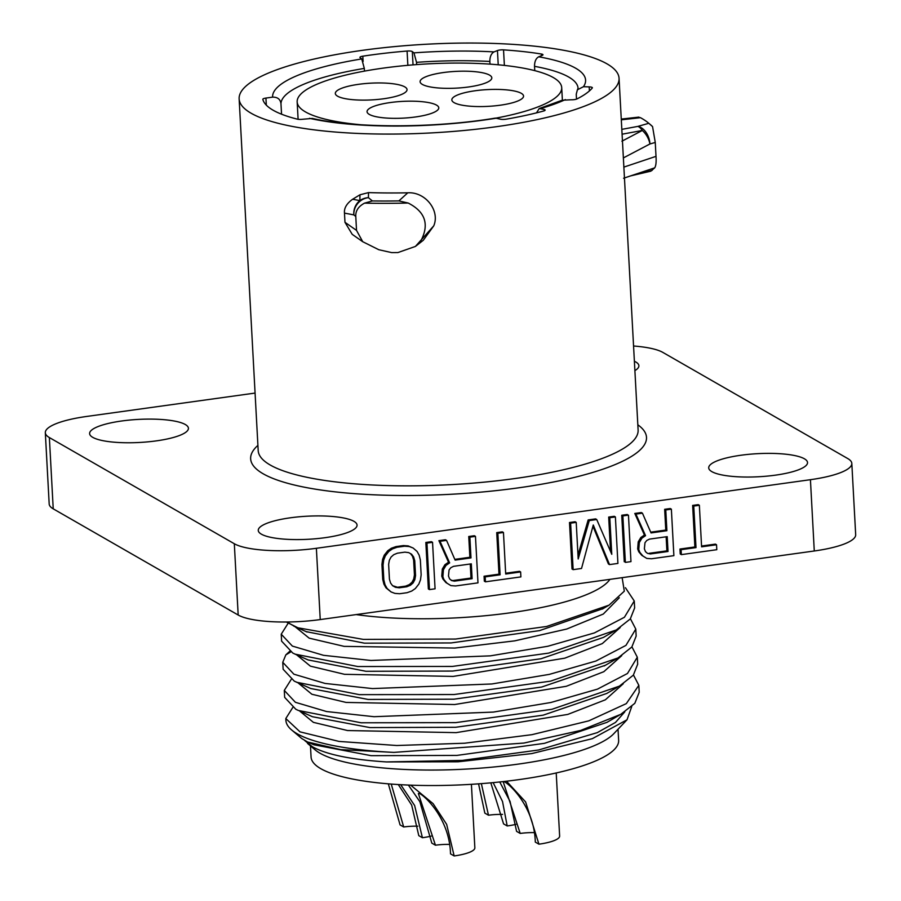 <?xml version="1.0" encoding="UTF-8"?>
<svg xmlns="http://www.w3.org/2000/svg" width="901" height="901" viewBox="0 0 901 901"><rect width="100%" height="100%" fill="white"/><g stroke="black" fill="none" stroke-linecap="round" stroke-linejoin="round"><path stroke-width="1.35" d="M851.817 463.418A63.836 14.9 -3.1 0 1 810.427 479.692L316.375 548.292A63.836 14.9 -3.1 0 1 234.316 543.742L49.364 437.559L53.227 508.84L238.179 615.023A63.836 14.9 -3.1 0 0 320.238 619.573L814.279 550.984A63.836 14.9 -3.1 0 0 855.68 534.698L851.817 463.418A63.836 14.9 -3.1 0 0 847.773 458.575L662.821 352.392A63.836 14.9 -3.1 0 0 633.561 346.007M255.073 393.073L86.721 416.442A63.836 14.9 -3.1 0 0 45.32 432.728A63.836 14.9 -3.1 0 0 49.364 437.559M121.691 420.992A49.476 11.544 -3.1 0 0 89.616 433.606A49.476 11.544 -3.1 0 0 156.346 440.871A49.476 11.544 -3.1 0 0 188.422 428.257A49.476 11.544 -3.1 0 0 121.691 420.992M634.89 370.626A49.476 11.544 -3.1 0 0 638.888 365.716A49.476 11.544 -3.1 0 0 634.383 361.267M740.802 455.264A49.476 11.544 -3.1 0 0 708.715 467.878A49.476 11.544 -3.1 0 0 775.446 475.154A49.476 11.544 -3.1 0 0 807.521 462.528A49.476 11.544 -3.1 0 0 740.802 455.264M290.336 517.805A49.476 11.544 -3.1 0 0 258.26 530.419A49.476 11.544 -3.1 0 0 324.979 537.694A49.476 11.544 -3.1 0 0 357.055 525.069A49.476 11.544 -3.1 0 0 290.336 517.805M45.32 432.728L49.183 504.008A63.836 14.9 -3.1 0 0 53.227 508.84M680.232 553.98L681.347 554.622L716.802 549.7L716.532 544.756L701.597 546.828L699.356 505.281L698.23 504.639L692.632 505.416L694.885 546.963L679.962 549.036L680.232 553.98L681.302 553.833M716.532 544.756L715.417 544.114L701.564 546.029M665.771 530.07L666.898 530.712L651.04 532.919L642.447 513.187L635.915 514.088L645.544 535.667L641.917 538.167L639.338 542.515L638.775 549.565L639.868 552.403L642.886 555.973L646.783 558.417L651.491 558.766L673.88 555.658L671.369 509.166L670.254 508.524L664.656 509.302L665.771 530.07L650.713 532.164M642.447 513.187L641.332 512.545L634.8 513.446L644.429 535.036L640.802 537.525L638.223 541.873L637.66 548.923L638.753 551.761L641.771 555.331L645.769 557.787M627.378 515.271L627.333 514.482L621.735 515.259L624.258 561.751L625.328 561.605M569.5 522.512L570.615 523.154L576.212 522.377L575.097 521.735L569.5 522.512L572.022 569.004L573.137 569.646L581.528 568.475L593.275 524.99L609.515 564.589L617.917 563.429L615.394 516.937L609.797 517.715L608.682 517.073L610.54 551.446M592.937 526.252L608.4 563.947L609.515 564.589M615.394 516.937L614.279 516.296L608.682 517.073M609.797 517.715L611.779 554.306L596.732 519.528L595.617 518.886L588.162 519.922L577.992 555.174M484.333 581.179L485.448 581.821L520.891 576.899L520.632 571.955L505.698 574.027L503.456 532.48L502.33 531.838L496.733 532.615L498.985 574.162L484.062 576.235L484.333 581.179L485.402 581.021M520.632 571.955L519.505 571.313L505.652 573.227M469.871 557.269L470.998 557.91L455.129 560.118L446.547 540.375L440.015 541.287L449.644 562.866L446.018 565.366L443.438 569.714L442.875 576.764L443.968 579.602L446.986 583.172L450.872 585.616L455.591 585.965L477.98 582.857L475.469 536.365L474.343 535.723L468.745 536.5L469.871 557.269L454.802 559.363M446.547 540.375L445.432 539.744L438.9 540.645L448.529 562.224L444.903 564.724L442.312 569.072L441.76 576.122L442.853 578.96L445.871 582.53L449.869 584.986M428.358 588.95L429.473 589.592L435.07 588.815L432.548 542.323L431.433 541.681L425.835 542.458L428.358 588.95L429.428 588.792M412.444 547.752L408.164 545.905L403.445 545.567L395.99 546.603L391.372 548.236L387.757 550.736L384.231 555.207L382.587 559.431L381.923 564.499L382.722 579.343L383.916 584.152L386 587.846L391.068 591.934L387.115 588.488L385.042 584.794L383.837 579.974L383.038 565.141L383.702 560.073L382.587 559.431M681.347 554.622L681.077 549.678L679.962 549.036M699.356 505.281L693.759 506.058L696 547.605L681.077 549.678M692.632 505.416L693.759 506.058M694.885 546.963L696 547.605M635.915 514.088L634.8 513.446M671.369 509.166L665.771 509.943L666.898 530.712M664.656 509.302L665.771 509.943M570.615 523.154L573.137 569.646M596.732 519.528L589.277 520.564L578.194 558.969L576.212 522.377M588.162 519.922L589.277 520.564M503.456 532.48L497.859 533.257L500.1 574.804L485.177 576.877L484.062 576.235M496.733 532.615L497.859 533.257M498.985 574.162L500.1 574.804M438.9 540.645L440.015 541.287M449.644 562.866L448.529 562.224M475.469 536.365L469.871 537.142L470.998 557.91M468.745 536.5L469.871 537.142M432.548 542.323L426.95 543.1L425.835 542.458M391.068 591.934L394.908 593.387L399.616 593.736L407.083 592.7L411.701 591.056L415.316 588.567L418.841 584.085L420.485 579.872L421.15 574.793L420.35 559.96L419.145 555.151L417.073 551.446L413.12 548.011L409.279 546.547L404.572 546.209L397.104 547.245L392.498 548.878L391.372 548.236M408.164 545.905L409.279 546.547M403.445 545.567L404.572 546.209M395.99 546.603L397.104 547.245M387.757 550.736L388.872 551.378L385.346 555.849L383.702 560.073M384.231 555.207L385.346 555.849M381.923 564.499L383.038 565.141M382.722 579.343L383.837 579.974M383.916 584.152L385.042 584.794M386 587.846L387.115 588.488M619.055 78.274A190.235 44.408 -3.1 0 1 464.128 130.476A190.235 44.408 -3.1 0 1 251.188 113.267A190.235 44.408 176.9 0 1 239.137 98.851A190.235 44.408 176.9 0 1 394.075 46.649A190.235 44.408 176.9 0 1 607.015 63.858A190.235 44.408 -3.1 0 1 619.055 78.274L638.111 430.036A190.235 44.408 176.9 0 1 483.173 482.238A190.235 44.408 176.9 0 1 270.232 465.017A190.235 44.408 176.9 0 1 258.193 450.613L239.137 98.851M539.226 108.525L562.156 100.236L571.121 99.774A4.787 1.115 -3.1 0 0 576.955 98.941A166.775 38.934 -3.1 0 0 592.272 88.016A4.787 1.115 -3.1 0 0 589.186 86.89L583.454 86.71L577.406 89.785L578.048 88.264A148.744 34.722 -3.1 0 0 534.53 66.336C534.53 61.572 535.915 58.385 538.685 56.797L542.132 55.445A4.787 1.115 176.9 0 0 542.965 54.758A4.787 1.115 176.9 0 0 541.411 54.026A166.775 38.934 -3.1 0 0 503.535 49.87A4.787 1.115 -3.1 0 0 497.453 50.557L494.018 51.898C491.248 53.497 489.851 56.673 489.851 61.448A148.744 34.722 -3.1 0 0 416.532 62.338L413.953 52.877L412.32 51.582A4.787 1.115 176.9 0 0 407.083 51.042A166.775 38.934 -3.1 0 0 362.81 56.189A4.787 1.115 -3.1 0 0 360.107 57.653L361.74 58.937L364.319 68.408A148.744 34.722 -3.1 0 0 280.977 103.784C280.391 99.256 277.598 97.049 272.609 97.139L265.93 98.074A4.787 1.115 176.9 0 0 262.822 99.29A4.787 1.115 176.9 0 0 262.833 99.347A166.775 38.934 -3.1 0 0 297.353 119.157A4.787 1.115 176.9 0 0 302.815 119.247L312.298 118.425C354.679 128.314 434.721 128.291 495.426 118.087L500.145 119.135A4.787 1.115 -3.1 0 0 506.249 119.169A166.775 38.934 -3.1 0 0 543.641 111.003A4.787 1.115 176.9 0 0 545.139 110.102A4.787 1.115 176.9 0 0 544.249 109.505L539.226 108.525L536.5 112.862M368.532 192.6A190.235 44.408 176.9 0 0 407.793 192.803C425.362 191.688 440.251 210.609 433.753 225.847L415.406 246.435L397.927 252.562L391.653 252.607L378.803 249.723L362.731 241.716L356.526 230.397L355.782 216.488L353.856 214.889A15.959 15.463 -79 0 1 359.859 200.596L359.972 194.785L352.618 199.256L359.859 200.596A15.959 15.52 1.2 0 1 368.419 197.657L368.532 192.6L359.972 194.785M415.406 246.435L423.301 240.274L433.753 225.847M362.731 241.716L352.223 234.35L344.97 222.299L344.475 213.109C343.968 208.131 346.682 203.513 352.618 199.256M280.977 103.784L281.551 114.202M416.532 62.338L416.656 64.59M363.103 61.459L362.81 56.189M364.319 68.408L364.477 71.111M534.53 66.336L534.755 70.638M504.38 65.413L503.535 49.87M489.851 61.448L489.998 64.129M497.453 50.557L498.23 64.793M577.406 89.785L576.246 94.222L576.505 99.121M589.186 86.89L589.4 90.933M638.674 117.412L640.465 117.682A223.91 52.269 176.9 0 1 648.652 123.167L650.612 124.811A225.824 52.72 176.9 0 1 652.561 126.613L655.264 142.459L656.007 156.357C656.39 162.09 655.951 165.919 654.689 167.856L650.86 171.156L630.43 175.943M652.11 170.402L632.074 175.38M621.915 141.209L642.3 130.465L622.084 134.204M286.315 622.005L297.927 627.794A177.148 41.356 -3.1 0 1 291.203 624.483A177.148 41.356 176.9 0 1 287.351 621.994M281.236 634.203L281.619 641.152L292.746 653.022L295.168 654.171L357.81 666.526L452.347 666.436L548.72 653.101L616.284 629.945L630.283 618.953L634.642 607.927L634.259 600.99L624.416 617.275L594.39 632.93L547.808 646.265L490.324 655.86L370.964 660.467L323.538 655.32L292.375 646.085L281.236 634.203L288.162 623.21M625.418 587.711L634.259 600.99M356.12 614.583A156.402 36.513 -3.1 0 0 510.552 612.77A156.402 36.513 -3.1 0 0 609.921 579.354M297.927 627.794L363.373 639.406L455.579 639.046L546.603 626.477L609.065 605.145L624.314 591.18L622.14 577.654M630.43 618.773L635.791 629.101L625.947 645.386L595.91 661.041L549.328 674.376L491.845 683.972L372.485 688.578L325.058 683.431L293.895 674.196L282.756 662.314L285.831 654.881L289.683 651.322M296.564 654.79L310.372 666.143L344.565 674.32L453.147 676.414L564.747 658.18L602.33 643.573L620.226 627.524M295.032 626.668L309.167 638.156L344.148 646.366L454.746 648.067L514.786 640.848L566.74 629.033L603.298 614.043L619.302 597.746M292.724 707.555L285.808 718.548L300.033 731.86L339.013 741.422L396.789 745.51L464.556 743.224L531.984 734.664L588.792 720.845L626.319 703.613L638.832 685.323L633.471 674.995M631.747 706.519L627.017 719.786L592.34 738.662L531.77 753.585L458.046 761.795L386.484 761.931L462.416 760.399L538.573 750.004L597.25 732.648L615.507 722.422L624.787 711.858M299.605 710.99L313.379 722.354L347.561 730.542L456.143 732.637L567.776 714.414L605.371 699.807L623.267 683.746M298.085 682.902L311.892 694.254L346.085 702.431L454.667 704.526L566.279 686.292L603.85 671.684L621.746 655.635M631.95 646.884L637.311 657.212L627.468 673.497L597.431 689.152L550.849 702.498L493.365 712.083L374.005 716.7L326.579 711.542L295.415 702.307L284.288 690.425L291.203 679.444M386.484 761.931C351.401 759.678 326.736 754.644 312.478 746.805L304.797 740.599M309.291 742.717L313.83 744.767L371.111 755.669L456.818 755.421L544.474 743.325L607.004 722.332L619.426 715.101M299.673 711.024L312.456 716.723L369.849 727.58L455.568 727.287L543.145 715.169L606.925 693.387M282.756 662.314L283.139 669.263L294.267 681.133L310.766 688.533L368.104 699.446L453.913 699.187L541.636 687.046L605.528 665.208M284.288 690.425L284.66 697.374L295.787 709.245L298.377 710.472L361.132 722.782L455.647 722.636L551.919 709.29L619.381 686.145L633.335 675.164L637.683 664.161L637.311 657.212M296.666 682.271L359.364 694.648L454.025 694.536L550.488 681.156L617.985 657.955L631.849 647.008L636.162 636.05L635.791 629.101M393.883 752.391L340.623 749.609L307.646 742.03L301.779 738.55L291.609 729.945A177.148 41.356 -3.1 0 0 393.883 752.391L523.943 743.055L580.649 730.441L620.744 714.347L634.822 703.321L639.203 692.272L638.832 685.323M308.074 659.915L365.952 671.29L452.572 671.065L541.073 658.732L603.524 637.367L616.295 629.945M306.205 631.635L364.477 643.179L451.052 642.942L539.519 630.621L603.096 608.614M627.017 719.786L613.761 733.729A154.015 35.95 -3.1 0 1 473.881 768.621A154.015 35.95 -3.1 0 1 319.979 753.191A154.015 35.95 176.9 0 1 315.192 749.902L307.545 743.426M285.808 718.548L285.899 720.304A177.148 41.356 -3.1 0 0 291.609 729.945M618.03 729.236L618.638 740.363A154.015 35.95 -3.1 0 1 493.207 782.62A154.015 35.95 -3.1 0 1 320.812 768.688A154.015 35.95 176.9 0 1 311.07 757.02L310.462 745.893M420.902 240.781C429.495 224.349 425.249 211.758 408.176 203.029L398.884 200.912A223.91 52.269 176.9 0 1 372.372 200.946L364.556 203.13A225.824 52.72 -3.1 0 0 408.176 203.029M364.556 203.13C358.373 206.442 355.445 210.89 355.782 216.488M648.652 123.167A223.91 52.269 176.9 0 1 648.81 123.291L652.561 126.613M650.297 553.946L647.447 553.349L645.465 551.626L644.373 548.788L644.992 542.729L646.749 540.487L649.497 539.113L667.213 536.647L668.024 551.491L650.297 553.946L649.182 553.304L666.898 550.849L666.143 536.805M666.898 550.849L668.024 551.491M485.448 581.821L485.177 576.877M454.397 581.145L451.536 580.548L449.565 578.825L448.473 575.987L449.081 569.928L450.849 567.686L453.586 566.312L471.313 563.846L472.113 578.69L454.397 581.145L450.928 580.007M470.243 563.992L470.998 578.048L472.113 578.69M470.998 578.048L453.271 580.503M429.473 589.592L426.95 543.1M388.872 551.378L392.498 548.878M410.496 553.608L412.489 556.266L413.638 560.095L414.437 574.939L413.717 579.016L412.016 582.249L409.324 584.614L405.641 586.123L406.768 586.765L399.301 587.801L392.566 585.684M406.768 586.765L410.439 585.256L413.131 582.891L414.843 579.658L415.552 575.57L414.437 574.939M413.638 560.095L414.753 560.737L415.552 575.57M414.753 560.737L413.604 556.908L411.577 554.205L408.671 552.617L404.887 552.144L397.42 553.18L393.748 554.689L391.057 557.055L389.356 560.276L388.635 564.364L389.435 579.197L390.584 583.026L392.611 585.74L395.516 587.328L399.301 587.801M405.641 586.123L398.186 587.159M656.007 156.357L623.819 167.124M654.689 167.856L623.593 178.24M655.264 142.459L649.936 143.969A15.959 10.024 -117.6 0 0 642.3 130.465A15.959 7.523 -100.5 0 0 637.852 126.399L621.825 129.361M625.373 562.393L622.861 515.901L628.459 515.124L630.97 561.616L625.373 562.393M496.203 118.076A132.47 30.927 -3.1 0 0 561.706 87.6A132.47 30.927 -3.1 0 0 383.06 68.138A132.47 30.927 -3.1 0 0 297.161 101.926A132.47 30.927 -3.1 0 0 360.896 124.755M415.485 116.972A35.905 8.379 176.9 0 1 367.056 111.701A35.905 8.379 176.9 0 1 390.347 102.545A35.905 8.379 176.9 0 1 438.776 107.816A35.905 8.379 176.9 0 1 415.485 116.972M383.747 98.75A35.905 8.379 176.9 0 1 335.318 93.479A35.905 8.379 176.9 0 1 358.609 84.322A35.905 8.379 176.9 0 1 407.038 89.593A35.905 8.379 176.9 0 1 383.747 98.75M500.269 105.203A35.905 8.379 176.9 0 1 451.84 99.932A35.905 8.379 176.9 0 1 475.12 90.764A35.905 8.379 176.9 0 1 523.549 96.047A35.905 8.379 176.9 0 1 500.269 105.203M468.531 86.98A35.905 8.379 176.9 0 1 420.103 81.709A35.905 8.379 176.9 0 1 443.382 72.553A35.905 8.379 176.9 0 1 491.811 77.824A35.905 8.379 176.9 0 1 468.531 86.98M410.687 785.165L433.088 803.624L446.648 824.359L454.16 855.95L450.523 853.866C449.61 819.178 425.396 796.293 419.652 793.578L418.368 793.488L435.442 845.206A21.545 5.034 176.9 0 1 449.531 844.406M408.39 785.075L419.889 801.732L431.804 843.122L435.442 845.206M454.16 855.95A31.918 7.456 -3.1 0 0 474.85 847.807L471.414 784.32M391.237 784.073L403.693 826.983A21.545 5.034 176.9 0 1 417.794 826.183M388.331 783.836L400.067 824.899L403.693 826.983M398.287 784.557L411.667 805.066L418.785 835.644L422.411 837.727A31.918 7.456 -3.1 0 0 431.174 836.117M400.708 784.692L414.629 805.505L422.411 837.727M506.531 781.212L525.621 801.958L538.933 844.181L535.307 842.097C534.383 807.409 510.169 784.523 504.425 781.809L503.862 781.516M503.152 781.595L520.215 833.436A21.545 5.034 176.9 0 1 534.316 832.625M499.751 781.967L510.056 801.439L516.588 831.353L520.215 833.436M538.933 844.181A31.918 7.456 -3.1 0 0 559.634 836.038L556.221 772.979M481.359 783.645L488.477 815.214A21.545 5.034 176.9 0 1 502.578 814.414M478.566 783.847L484.839 813.13L488.477 815.214M490.82 782.845L503.569 823.874L507.195 825.958A31.918 7.456 -3.1 0 0 515.946 824.347M493.151 782.631L502.533 801.53L507.195 825.958M637.829 424.799A198.22 46.278 176.9 0 1 512.297 488.68A198.22 46.278 176.9 0 1 263.193 473.802A198.22 46.278 176.9 0 1 257.911 445.376M234.316 543.742L238.179 615.023M623.132 521.048A176.675 41.243 176.9 0 1 622.107 521.983M610.439 529.63A176.675 41.243 176.9 0 1 609.391 530.171M427.952 561.503A176.675 41.243 176.9 0 1 426.871 561.526M383.589 560.906A176.675 41.243 176.9 0 1 382.396 560.839M810.427 479.692L814.279 550.984M316.375 548.292L320.238 619.573M309.493 118.313A156.729 36.592 -3.1 0 0 496.609 118.155M540.713 108.525A156.729 36.592 -3.1 0 0 565.389 99.594M583.454 86.71A156.729 36.592 -3.1 0 0 538.685 56.797M494.018 51.898A156.729 36.592 -3.1 0 0 413.953 52.877M361.74 58.937A156.729 36.592 -3.1 0 0 272.609 97.139M265.93 98.074L266.313 105.135M412.32 51.582L413.041 64.872M407.083 51.042L407.86 65.311M541.411 54.026L541.501 55.693M544.249 109.505L544.317 110.778M622.659 515.135A170.289 39.757 176.9 0 1 622.805 516.341L621.949 519.156M609.222 527.186A163.903 38.259 176.9 0 1 610.349 527.941M609.279 528.065A162.788 38 176.9 0 1 610.304 528.819M285.831 654.881L290.741 651.952M356.526 230.397L344.97 222.299M344.475 213.109L353.856 214.889A15.959 15.047 -50.2 0 1 368.419 197.657L372.372 200.946M407.793 192.803L398.884 200.912M623.323 157.945L649.936 143.969A15.959 10.801 -105.8 0 0 637.852 126.399L648.81 123.291M621.307 119.833L640.465 117.682M610.394 528.774L609.346 529.36M427.941 561.323L426.86 561.346M383.623 560.692L382.429 560.636M311.059 716.092L312.444 716.7M605.754 665.062L604.12 665.985M617.106 687.429L606.902 693.365M616.374 658.879L605.54 665.175M306.363 631.714L307.095 632.04M295.168 654.171L308.333 660.028M293.692 626.071L306.858 631.928M609.065 605.145L602.352 609.053M621.273 119.078L638.899 117.107M562.382 100.146L561.706 87.6M298.107 119.304L297.161 101.926"/></g></svg>
